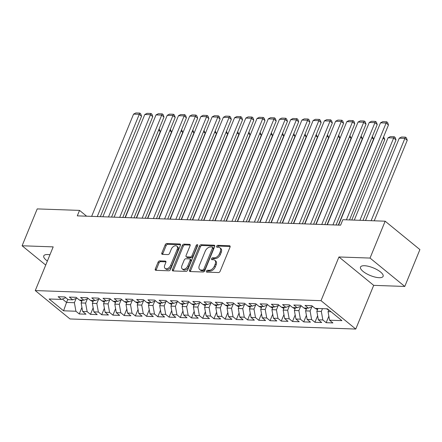 <?xml version="1.0" encoding="UTF-8"?>
<svg xmlns="http://www.w3.org/2000/svg" width="442" height="442" viewBox="0 0 442 442"><rect width="100%" height="100%" fill="white"/><g stroke="black" fill="none" stroke-linecap="round" stroke-linejoin="round"><path stroke-width="0.66" d="M206.392 271.167A1.077 0.68 -50.7 0 0 206.486 272.029A1.077 0.68 -50.7 0 0 206.779 272.134L218.486 272.548A1.536 0.972 -50.7 0 0 220.138 271.244L230.033 247.117A1.536 0.972 -50.7 0 0 229.906 245.89A1.536 0.972 -50.7 0 0 229.481 245.735L217.773 245.327A1.077 0.68 -50.7 0 0 216.619 246.238A1.077 0.68 -50.7 0 0 216.707 247.095A1.077 0.68 -50.7 0 0 217.005 247.2L218.519 247.255A4.923 3.116 -50.7 0 1 219.873 247.735A4.923 3.116 -50.7 0 1 220.287 251.669L219.464 253.68A4.923 3.116 -50.7 0 1 214.177 257.846L212.663 257.791A1.077 0.68 -50.7 0 0 211.508 258.703A1.077 0.68 -50.7 0 0 211.596 259.565A1.077 0.68 -50.7 0 0 211.895 259.669L213.409 259.719A4.923 3.116 -50.7 0 1 214.762 260.2A4.923 3.116 -50.7 0 1 215.177 264.134L214.348 266.145A4.923 3.116 -50.7 0 1 209.066 270.311L207.552 270.255A1.077 0.68 -50.7 0 0 206.392 271.167M214.762 260.2L215.702 260.968A4.923 3.116 -50.7 0 1 216.116 264.902L215.287 266.913A4.923 3.116 -50.7 0 1 210.005 271.079L208.491 271.023A1.077 0.68 -50.7 0 0 207.331 271.935A1.077 0.68 -50.7 0 0 207.265 272.15M230.16 246.498L218.713 246.089A1.077 0.68 -50.7 0 0 217.558 247.001A1.077 0.68 -50.7 0 0 217.492 247.216M219.873 247.735L220.812 248.498A4.923 3.116 -50.7 0 1 221.227 252.437L220.403 254.448A4.923 3.116 -50.7 0 1 215.116 258.609L213.602 258.559A1.077 0.68 -50.7 0 0 212.447 259.471A1.077 0.68 -50.7 0 0 212.375 259.686M49.952 254.763A12.221 4.1 -157.7 0 0 47.747 254.537A12.221 4.1 -157.7 0 0 43.764 255.879A12.221 4.1 -157.7 0 0 47.388 261.023M379.131 277.692A12.221 4.1 -157.7 0 0 383.115 276.349A12.221 4.1 -157.7 0 0 377.335 269.841A12.221 4.1 -157.7 0 0 364.484 265.725A12.221 4.1 -157.7 0 0 360.501 267.073A12.221 4.1 -157.7 0 0 366.28 273.576A12.221 4.1 -157.7 0 0 379.131 277.692M159.728 260.885A1.536 0.972 -50.7 0 0 158.081 262.183L155.302 268.951A1.536 0.972 -50.7 0 0 155.429 270.184A1.536 0.972 -50.7 0 0 155.855 270.333L168.855 270.791A1.536 0.972 -50.7 0 0 170.507 269.493L180.402 245.365A1.536 0.972 -50.7 0 0 180.275 244.133A1.536 0.972 -50.7 0 0 179.85 243.984L166.849 243.525A1.536 0.972 -50.7 0 0 165.197 244.829L161.844 253.001A1.536 0.972 -50.7 0 0 161.971 254.233A1.536 0.972 -50.7 0 0 162.396 254.382L167.96 254.581A1.536 0.972 -50.7 0 0 169.612 253.277L171.275 249.222A4.116 2.608 -50.7 0 1 176.822 246.139A4.116 2.608 -50.7 0 1 177.17 249.432L170.656 265.316A4.116 2.608 -50.7 0 1 165.104 268.399A4.116 2.608 -50.7 0 1 164.761 265.106L165.844 262.46A1.536 0.972 -50.7 0 0 165.717 261.228A1.536 0.972 -50.7 0 0 165.291 261.078L159.728 260.885L160.667 261.653A1.536 0.972 -50.7 0 0 159.021 262.951L156.241 269.719A1.536 0.972 -50.7 0 0 156.114 270.344M77.295 215.862L340.605 225.166L342.848 219.702L385.159 221.199L370.037 258.067L338.948 256.968L321.025 300.671L35.266 290.571L53.189 246.874L22.1 245.774L37.222 208.906L79.538 210.398L77.295 215.862M189.568 270.167A1.536 0.972 -50.7 0 0 189.695 271.394A1.536 0.972 -50.7 0 0 190.115 271.543L203.116 272.001A1.536 0.972 -50.7 0 0 204.768 270.703L214.663 246.575A1.536 0.972 -50.7 0 0 214.536 245.343A1.536 0.972 -50.7 0 0 214.11 245.194L201.11 244.735A1.536 0.972 -50.7 0 0 199.464 246.039L189.568 270.167L190.502 270.929A1.536 0.972 -50.7 0 0 190.375 271.554M185.988 271.399L172.988 270.94A1.536 0.972 -50.7 0 1 172.562 270.791A1.536 0.972 -50.7 0 1 172.435 269.559L182.331 245.432A1.536 0.972 -50.7 0 1 183.982 244.133L189.546 244.327A1.536 0.972 -50.7 0 1 189.966 244.476A1.536 0.972 -50.7 0 1 190.099 245.708L186.082 255.493A1.536 0.972 -50.7 0 0 186.215 256.719A1.536 0.972 -50.7 0 0 186.635 256.868L190.325 257.001A1.536 0.972 -50.7 0 0 191.977 255.697L196.154 245.514A1.077 0.68 -50.7 0 1 197.607 244.708A1.077 0.68 -50.7 0 1 197.696 245.57L187.64 270.095A1.536 0.972 -50.7 0 1 185.988 271.399M321.025 300.671L355.766 329.052L70.007 318.958L35.266 290.571M328.854 316.152L326.174 322.688L332.909 322.925L329.577 320.201L341.92 320.638L327.461 308.825L315.118 308.389L311.781 305.665L305.052 305.428L308.383 308.151L303.892 307.991L300.56 305.267L293.825 305.03L297.157 307.754L292.67 307.593L289.339 304.869L282.604 304.632L285.935 307.356L281.443 307.196L278.112 304.472L271.377 304.234L274.709 306.958L270.222 306.803L266.891 304.079L260.156 303.842L263.487 306.566L258.995 306.405L255.664 303.682L248.929 303.444L252.266 306.168L247.774 306.008L244.443 303.284L237.708 303.046L241.039 305.77L236.547 305.61L233.216 302.886L226.481 302.648L229.818 305.372L225.326 305.212L221.995 302.494L215.26 302.251L218.591 304.974L214.105 304.82L210.768 302.096L204.033 301.858L207.37 304.582L202.878 304.422L199.546 301.698L192.811 301.461L196.143 304.184L191.657 304.024L188.32 301.3L181.585 301.063L184.922 303.787L180.43 303.626L177.098 300.903L170.363 300.665L173.695 303.389L169.209 303.234L165.872 300.51L159.142 300.273L162.474 302.997L157.982 302.836L154.65 300.112L147.915 299.875L151.247 302.599L146.761 302.438L143.429 299.715L136.694 299.477L140.026 302.201L135.534 302.041L132.202 299.317L125.467 299.079L128.799 301.803L124.312 301.643L120.981 298.925L114.246 298.682L117.578 301.405L113.086 301.251L109.754 298.527L103.019 298.289L106.356 301.013L101.864 300.853L98.533 298.129L91.798 297.891L95.129 300.615L90.638 300.455L87.306 297.731L80.571 297.494L83.908 300.217L79.416 300.057L76.085 297.333L69.35 297.096L72.681 299.82L68.195 299.665L64.858 296.941L58.123 296.704L61.46 299.427L65.786 297.698M326.174 322.688L322.842 319.964L318.351 319.804L316.837 311.273L317.98 308.488M317.632 315.754L314.953 322.29L321.688 322.527L318.351 319.804M314.953 322.29L311.616 319.566L307.129 319.411L305.615 310.875L306.754 308.091M306.411 315.356L303.726 321.892L310.461 322.13L307.129 319.411M303.726 321.892L300.394 319.168L295.902 319.013L294.389 310.483L295.532 307.693M295.184 314.958L292.505 321.5L299.24 321.737L295.902 319.013M292.505 321.5L289.167 318.776L284.681 318.616L283.167 310.085L284.305 307.3M283.963 314.56L281.278 321.102L288.013 321.34L284.681 318.616M281.278 321.102L277.946 318.378L273.454 318.218L271.94 309.687L273.084 306.903M272.736 314.168L270.056 320.704L276.791 320.942L273.454 318.218M270.056 320.704L266.725 317.98L262.233 317.82L260.719 309.289L261.863 306.505M261.515 313.77L258.83 320.306L265.565 320.544L262.233 317.82M258.83 320.306L255.498 317.583L251.012 317.428L249.492 308.897L250.636 306.107M250.288 313.372L247.608 319.909L254.343 320.152L251.012 317.428M247.608 319.909L244.277 317.19L239.785 317.03L238.271 308.499L239.415 305.715M239.067 312.975L236.382 319.516L243.117 319.754L239.785 317.03M236.382 319.516L233.05 316.792L228.564 316.632L227.044 308.102L228.188 305.317M227.84 312.582L225.16 319.118L231.895 319.356L228.564 316.632M225.16 319.118L221.829 316.395L217.337 316.234L215.823 307.704L216.967 304.919M216.619 312.185L213.939 318.721L220.668 318.958L217.337 316.234M213.939 318.721L210.602 315.997L206.116 315.842L204.596 307.306L205.74 304.521M205.392 311.787L202.712 318.323L209.447 318.56L206.116 315.842M202.712 318.323L199.381 315.599L194.889 315.444L193.375 306.914L194.519 304.124M194.171 311.389L191.491 317.931L198.22 318.168L194.889 315.444M191.491 317.931L188.154 315.207L183.668 315.047L182.148 306.516L183.292 303.731M182.944 310.991L180.264 317.533L186.999 317.77L183.668 315.047M180.264 317.533L176.933 314.809L172.441 314.649L170.927 306.118L172.071 303.334M171.723 310.599L169.043 317.135L175.778 317.373L172.441 314.649M169.043 317.135L165.706 314.411L161.22 314.251L159.706 305.72L160.844 302.936M160.501 310.201L157.816 316.737L164.551 316.975L161.22 314.251M157.816 316.737L154.485 314.013L149.993 313.859L148.479 305.328L149.623 302.538M149.274 309.803L146.595 316.339L153.33 316.582L149.993 313.859M146.595 316.339L143.258 313.621L138.771 313.461L137.258 304.93L138.396 302.146M138.053 309.406L135.368 315.947L142.103 316.185L138.771 313.461M135.368 315.947L132.036 313.223L127.545 313.063L126.031 304.532L127.174 301.748M126.826 309.013L124.147 315.549L130.882 315.787L127.545 313.063M124.147 315.549L120.815 312.826L116.323 312.665L114.809 304.135L115.948 301.35M115.605 308.615L112.92 315.152L119.655 315.389L116.323 312.665M112.92 315.152L109.588 312.428L105.097 312.273L103.583 303.737L104.726 300.952M104.378 308.218L101.699 314.754L108.434 314.991L105.097 312.273M101.699 314.754L98.367 312.03L93.875 311.875L92.361 303.345L93.505 300.554M93.157 307.82L90.472 314.361L97.207 314.599L93.875 311.875M90.472 314.361L87.14 311.638L82.654 311.477L81.135 302.947L82.278 300.162M81.93 307.422L79.251 313.964L85.986 314.201L82.654 311.477M79.251 313.964L75.919 311.24L63.571 310.803L49.112 298.991L61.46 299.427M72.681 299.82L77.013 298.096M67.808 299.35L66.543 302.433L74.4 302.709L76.157 298.433M75.919 311.24L74.4 302.709M63.571 310.803L66.543 302.433L62.405 299.046M83.908 300.217L88.234 298.488M81.135 302.947L85.626 303.107L87.378 298.831M87.14 311.638L85.626 303.107M95.129 300.615L99.456 298.886M92.361 303.345L96.848 303.499L98.605 299.228M98.367 312.03L96.848 303.499M106.356 301.013L110.682 299.284M103.583 303.737L108.075 303.897L109.826 299.626M109.588 312.428L108.075 303.897M117.578 301.405L121.904 299.682M114.809 304.135L119.296 304.295L121.047 300.019M120.815 312.826L119.296 304.295M128.799 301.803L133.13 300.074M126.031 304.532L130.523 304.693L132.274 300.416M132.036 313.223L130.523 304.693M140.026 302.201L144.352 300.472M137.258 304.93L141.744 305.085L143.495 300.814M143.258 313.621L141.744 305.085M151.247 302.599L155.578 300.869M148.479 305.328L152.971 305.483L154.722 301.212M154.485 314.013L152.971 305.483M162.474 302.997L166.8 301.267M159.706 305.72L164.192 305.881L165.943 301.61M165.706 314.411L164.192 305.881M173.695 303.389L178.027 301.665M170.927 306.118L175.419 306.278L177.17 302.002M176.933 314.809L175.419 306.278M184.922 303.787L189.248 302.057M182.148 306.516L186.64 306.676L188.391 302.4M188.154 315.207L186.64 306.676M196.143 304.184L200.475 302.455M193.375 306.914L197.867 307.068L199.618 302.798M199.381 315.599L197.867 307.068M207.37 304.582L211.696 302.853M204.596 307.306L209.088 307.466L210.84 303.195M210.602 315.997L209.088 307.466M218.591 304.974L222.923 303.251M215.823 307.704L220.309 307.864L222.066 303.588M221.829 316.395L220.309 307.864M229.818 305.372L234.144 303.643M227.044 308.102L231.536 308.262L233.288 303.986M233.05 316.792L231.536 308.262M241.039 305.77L245.371 304.041M238.271 308.499L242.757 308.654L244.514 304.383M244.277 317.19L242.757 308.654M252.266 306.168L256.592 304.439M249.492 308.897L253.984 309.052L255.736 304.781M255.498 317.583L253.984 309.052M263.487 306.566L267.813 304.836M260.719 309.289L265.206 309.45L266.957 305.179M266.725 317.98L265.206 309.45M274.709 306.958L279.04 305.234M271.94 309.687L276.432 309.848L278.184 305.571M277.946 318.378L276.432 309.848M285.935 307.356L290.261 305.626M283.167 310.085L287.654 310.245L289.405 305.969M289.167 318.776L287.654 310.245M297.157 307.754L301.488 306.024M294.389 310.483L298.88 310.638L300.632 306.367M300.394 319.168L298.88 310.638M308.383 308.151L312.709 306.422M305.615 310.875L310.102 311.035L311.853 306.765M311.616 319.566L310.102 311.035M316.837 311.273L321.328 311.433L322.467 308.649M322.842 319.964L321.328 311.433M86.626 216.193L79.538 210.398M22.1 245.774L45.725 265.078M338.948 256.968L373.689 285.355L404.778 286.455L370.037 258.067M404.778 286.455L419.9 249.586L385.159 221.199M373.689 285.355L355.766 329.052M329.577 320.201L328.058 311.671L328.787 309.903M328.058 311.671L331.08 311.776M214.795 245.951L202.049 245.503A1.536 0.972 -50.7 0 0 200.397 246.802L190.502 270.929M202.674 270.084A1.077 0.68 -50.7 0 0 203.834 269.172L212.519 247.995A1.077 0.68 -50.7 0 0 212.425 247.133A1.077 0.68 -50.7 0 0 212.132 247.028L210.536 246.973A4.923 3.116 -50.7 0 0 205.248 251.139L199.309 265.614A4.923 3.116 -50.7 0 0 199.723 269.548A4.923 3.116 -50.7 0 0 201.077 270.029L202.674 270.084L203.613 270.852A1.077 0.68 -50.7 0 0 204.768 269.94L203.834 269.172M212.425 247.133L213.364 247.901A1.077 0.68 -50.7 0 1 213.458 248.763L204.768 269.94M199.723 269.548L200.662 270.316A4.923 3.116 -50.7 0 0 202.016 270.797L201.077 270.029M203.613 270.852L202.016 270.797M190.226 245.083L184.922 244.896A1.536 0.972 -50.7 0 0 183.27 246.2L173.375 270.327A1.536 0.972 -50.7 0 0 173.242 270.946M186.215 256.719L187.148 257.487A1.536 0.972 -50.7 0 0 187.574 257.636L191.264 257.769A1.536 0.972 -50.7 0 0 192.916 256.465L197.093 246.282L196.154 245.514M197.707 245.542A1.077 0.68 -50.7 0 0 197.093 246.282M181.922 265.648A4.116 2.608 -50.7 0 0 182.264 268.935A4.116 2.608 -50.7 0 0 187.811 265.852L190.11 260.255A1.536 0.972 -50.7 0 0 189.977 259.029A1.536 0.972 -50.7 0 0 189.557 258.879L185.867 258.747A1.536 0.972 -50.7 0 0 184.215 260.051L181.922 265.648M182.264 268.935L183.203 269.703A4.116 2.608 -50.7 0 0 188.751 266.62L187.811 265.852M189.977 259.029L190.916 259.797A1.536 0.972 -50.7 0 1 191.049 261.023L188.751 266.62M165.977 261.841L160.667 261.653M165.104 268.399L166.043 269.161A4.116 2.608 -50.7 0 0 171.595 266.084L170.656 265.316M176.822 246.139L177.761 246.907A4.116 2.608 -50.7 0 1 178.109 250.2L171.595 266.084M180.529 244.741L167.789 244.293A1.536 0.972 -50.7 0 0 166.137 245.592L162.783 253.769A1.536 0.972 -50.7 0 0 162.656 254.393M374.219 220.812L407.242 140.302L404.894 138.385L371.131 220.702M328.732 310.03L326.677 308.947A4.155 2.895 -88 0 1 326.505 308.792M365.517 220.503L399.281 138.186L401.557 137.014L405.485 137.153L406.425 137.921L407.242 140.302M405.485 137.153L404.894 138.385L399.281 138.186M338.566 225.094L380.501 122.843L386.115 123.036L388.463 124.959L387.645 122.578L386.706 121.81L386.115 123.036L346.418 219.829M349.506 219.939L388.463 124.959M380.501 122.843L382.778 121.672L386.706 121.81M362.998 220.414L396.015 139.904L393.667 137.987L359.904 220.304M317.511 309.632L315.45 308.549A4.155 2.895 -88 0 1 315.284 308.394M354.296 220.105L388.059 137.788L390.33 136.617L394.258 136.755L395.198 137.523L396.015 139.904M394.258 136.755L393.667 137.987L388.059 137.788M351.771 220.017L384.794 139.506L383.07 138.103M306.289 309.234L304.229 308.151A4.155 2.895 -88 0 1 304.057 307.997M383.595 136.821L384.794 139.506M327.34 224.696L369.28 122.445L374.893 122.644L377.236 124.561L376.418 122.18L375.479 121.412L332.953 224.895M336.042 225.006L377.236 124.561M369.28 122.445L371.551 121.274L375.479 121.412M316.118 224.298L358.053 122.047L363.667 122.246L366.015 124.163L365.197 121.782L364.258 121.014L321.732 224.497M324.82 224.608L366.015 124.163M358.053 122.047L360.329 120.876L364.258 121.014M338.307 225.083L373.567 139.108L371.849 137.705M295.063 308.836L293.002 307.759A4.155 2.895 -88 0 1 292.836 307.599M372.374 136.423L373.567 139.108M327.086 224.685L362.346 138.716L360.622 137.307M283.841 308.439L281.781 307.361A4.155 2.895 -88 0 1 281.609 307.201M361.147 136.025L362.346 138.716M304.892 223.906L346.832 121.649L352.445 121.848L354.788 123.766L353.97 121.384L353.031 120.622L310.505 224.1M313.593 224.21L354.788 123.766M346.832 121.649L349.103 120.478L353.031 120.622M293.67 223.508L335.605 121.252L341.218 121.451L343.567 123.368L342.749 120.992L341.81 120.224L299.284 223.707M302.372 223.812L343.567 123.368M335.605 121.252L337.881 120.086L341.81 120.224M315.859 224.293L351.119 138.318L349.401 136.91M272.615 308.046L270.559 306.963A4.155 2.895 -88 0 1 270.388 306.809M349.926 135.628L351.119 138.318M282.449 223.111L324.384 120.859L329.997 121.058L332.345 122.975L331.522 120.594L330.588 119.826L288.057 223.309M291.145 223.42L332.345 122.975M324.384 120.859L326.66 119.688L330.588 119.826M304.637 223.895L339.898 137.921L338.174 136.512M261.393 307.649L259.332 306.566A4.155 2.895 -88 0 1 259.161 306.411M338.699 135.23L339.898 137.921M271.222 222.713L313.157 120.462L318.77 120.66L321.119 122.578L320.301 120.196L319.362 119.428L276.836 222.912M279.924 223.022L321.119 122.578M313.157 120.462L315.433 119.29L319.362 119.428M293.411 223.497L328.671 137.523L326.953 136.119M250.166 307.251L248.111 306.168A4.155 2.895 -88 0 1 247.94 306.013M327.478 134.838L328.671 137.523M260.001 222.315L301.936 120.064L307.549 120.263L309.897 122.18L309.08 119.799L308.14 119.031L265.609 222.514M268.697 222.624L309.897 122.18M301.936 120.064L304.212 118.892L308.14 119.031M282.189 223.1L317.45 137.125L315.726 135.722M238.945 306.853L236.884 305.776A4.155 2.895 -88 0 1 236.713 305.615M316.257 134.44L317.45 137.125M248.774 221.923L290.714 119.666L296.322 119.865L298.67 121.782L297.853 119.406L296.913 118.638L254.388 222.122M257.476 222.227L298.67 121.782M290.714 119.666L292.985 118.5L296.913 118.638M270.963 222.707L306.223 136.733L304.505 135.324M227.718 306.461L225.663 305.378A4.155 2.895 -88 0 1 225.492 305.223M305.03 134.042L306.223 136.733M237.553 221.525L279.488 119.274L285.101 119.467L287.449 121.39L286.631 119.008L285.692 118.241L243.161 221.724M246.255 221.829L287.449 121.39M279.488 119.274L281.764 118.102L285.692 118.241M259.741 222.309L295.002 136.335L293.278 134.926M216.497 306.063L214.436 304.98A4.155 2.895 -88 0 1 214.271 304.825M293.808 133.644L295.002 136.335M226.326 221.127L268.266 118.876L273.874 119.075L276.222 120.992L275.405 118.611L274.465 117.843L231.94 221.326M235.028 221.436L276.222 120.992M268.266 118.876L270.537 117.705L274.465 117.843M248.514 221.912L283.775 135.937L282.057 134.534M205.27 305.665L203.215 304.582A4.155 2.895 -88 0 1 203.044 304.428M282.582 133.252L283.775 135.937M215.105 220.729L257.04 118.478L262.653 118.677L265.001 120.594L264.183 118.213L263.244 117.445L220.713 220.928M223.807 221.039L265.001 120.594M257.04 118.478L259.316 117.307L263.244 117.445M237.293 221.514L272.554 135.539L270.83 134.136M194.049 305.267L191.988 304.19A4.155 2.895 -88 0 1 191.822 304.03M271.36 132.854L272.554 135.539M203.878 220.337L245.818 118.08L251.426 118.279L253.774 120.196L252.957 117.815L252.017 117.053L209.491 220.53M212.58 220.641L253.774 120.196M245.818 118.08L248.089 116.909L252.017 117.053M226.072 221.116L261.332 135.147L259.609 133.738M182.822 304.869L180.767 303.792A4.155 2.895 -88 0 1 180.596 303.632M260.134 132.456L261.332 135.147M192.657 219.939L234.591 117.683L240.205 117.881L242.553 119.799L241.735 117.423L240.796 116.655L198.27 220.138M201.359 220.243L242.553 119.799M234.591 117.683L236.868 116.517L240.796 116.655M214.845 220.724L250.106 134.749L248.387 133.34M171.601 304.477L169.54 303.394A4.155 2.895 -88 0 1 169.374 303.24M248.912 132.059L250.106 134.749M181.43 219.541L223.37 117.29L228.978 117.489L231.326 119.406L230.509 117.025L229.569 116.257L187.043 219.74M190.132 219.851L231.326 119.406M223.37 117.29L225.641 116.119L229.569 116.257M203.624 220.326L238.884 134.351L237.161 132.943M160.38 304.079L158.319 302.997A4.155 2.895 -88 0 1 158.148 302.842M237.685 131.661L238.884 134.351M170.209 219.144L212.143 116.892L217.757 117.091L220.105 119.008L219.287 116.627L218.348 115.859L175.822 219.343M178.911 219.453L220.105 119.008M212.143 116.892L214.42 115.721L218.348 115.859M192.397 219.928L227.658 133.954L225.939 132.55M149.153 303.682L147.092 302.604A4.155 2.895 -88 0 1 146.926 302.444M226.464 131.268L227.658 133.954M158.982 218.746L200.922 116.495L206.536 116.694L208.878 118.611L208.06 116.229L207.121 115.461L164.595 218.945M167.684 219.055L208.878 118.611M200.922 116.495L203.193 115.323L207.121 115.461M181.176 219.53L216.436 133.556L214.713 132.152M137.932 303.284L135.871 302.206A4.155 2.895 -88 0 1 135.7 302.046M215.237 130.871L216.436 133.556M147.761 218.354L189.695 116.097L195.309 116.296L197.657 118.213L196.839 115.837L195.9 115.069L153.374 218.552M156.462 218.657L197.657 118.213M189.695 116.097L191.972 114.931L195.9 115.069M169.949 219.138L205.21 133.164L203.491 131.755M126.705 302.892L124.644 301.809A4.155 2.895 -88 0 1 124.478 301.654M204.016 130.473L205.21 133.164M136.534 217.956L178.474 115.705L184.087 115.898L186.43 117.821L185.612 115.439L184.673 114.671L142.147 218.155M145.236 218.26L186.43 117.821M178.474 115.705L180.745 114.533L184.673 114.671M158.728 218.74L193.988 132.766L192.264 131.357M115.484 302.494L113.423 301.411A4.155 2.895 -88 0 1 113.251 301.256M192.789 130.075L193.988 132.766M125.313 217.558L167.247 115.307L172.861 115.506L175.209 117.423L174.391 115.042L173.452 114.274L130.926 217.757M134.014 217.867L175.209 117.423M167.247 115.307L169.524 114.135L173.452 114.274M147.501 218.342L182.761 132.368L181.043 130.965M104.257 302.096L102.201 301.013A4.155 2.895 -88 0 1 102.03 300.858M181.568 129.683L182.761 132.368M114.091 217.16L156.026 114.909L161.639 115.108L163.988 117.025L163.17 114.644L162.231 113.876L119.699 217.359M122.788 217.47L163.988 117.025M156.026 114.909L158.302 113.738L162.231 113.876M136.28 217.945L171.54 131.97L169.816 130.567M93.035 301.698L90.975 300.621A4.155 2.895 -88 0 1 90.803 300.461M170.341 129.285L171.54 131.97M102.864 216.768L144.799 114.511L150.413 114.71L152.761 116.627L151.943 114.246L151.004 113.484L108.478 216.961M111.566 217.072L152.761 116.627M144.799 114.511L147.076 113.34L151.004 113.484M125.053 217.547L160.313 131.578L158.595 130.169M81.809 301.3L79.753 300.223A4.155 2.895 -88 0 1 79.582 300.063M159.12 128.887L160.313 131.578M91.643 216.37L133.578 114.113L139.191 114.312L141.539 116.229L140.722 113.854L139.782 113.086L97.251 216.569M100.34 216.674L141.539 116.229M133.578 114.113L135.854 112.948L139.782 113.086M210.005 271.079L209.066 270.311M215.287 266.913L214.348 266.145M216.116 264.902L215.177 264.134M213.602 258.559L212.663 257.791M215.116 258.609L214.177 257.846M220.403 254.448L219.464 253.68M221.227 252.437L220.287 251.669M218.713 246.089L217.773 245.327M230.133 246.271L229.481 245.735M208.491 271.023L207.552 270.255M200.397 246.802L199.464 246.039M202.049 245.503L201.11 244.735M214.768 245.73L214.11 245.194M213.458 248.763L212.519 247.995M173.375 270.327L172.435 269.559M183.27 246.2L182.331 245.432M184.922 244.896L183.982 244.133M190.198 244.862L189.546 244.327M187.574 257.636L186.635 256.868M191.264 257.769L190.325 257.001M192.916 256.465L191.977 255.697M191.049 261.023L190.11 260.255M165.949 261.614L165.291 261.078M178.109 250.2L177.17 249.432M162.783 253.769L161.844 253.001M166.137 245.592L165.197 244.829M167.789 244.293L166.849 243.525M180.502 244.52L179.85 243.984M156.241 269.719L155.302 268.951M159.021 262.951L158.081 262.183M326.748 308.986L327.704 309.019M315.527 308.588L317.903 308.676M304.3 308.196L306.682 308.278M293.079 307.798L295.455 307.881M281.858 307.4L284.234 307.483M270.631 307.002L273.007 307.085M259.41 306.61L261.786 306.693M248.183 306.212L250.559 306.295M236.962 305.814L239.337 305.897M225.735 305.416L228.111 305.499M214.514 305.019L216.889 305.107M203.287 304.626L205.663 304.709M192.066 304.229L194.441 304.311M180.839 303.831L183.215 303.914M169.618 303.433L171.993 303.516M158.391 303.041L160.772 303.124M147.169 302.643L149.545 302.726M135.943 302.245L138.324 302.328M124.721 301.847L127.097 301.93M113.5 301.45L115.876 301.538M102.273 301.057L104.649 301.14M91.052 300.659L93.428 300.742M79.825 300.262L82.201 300.345"/></g></svg>

